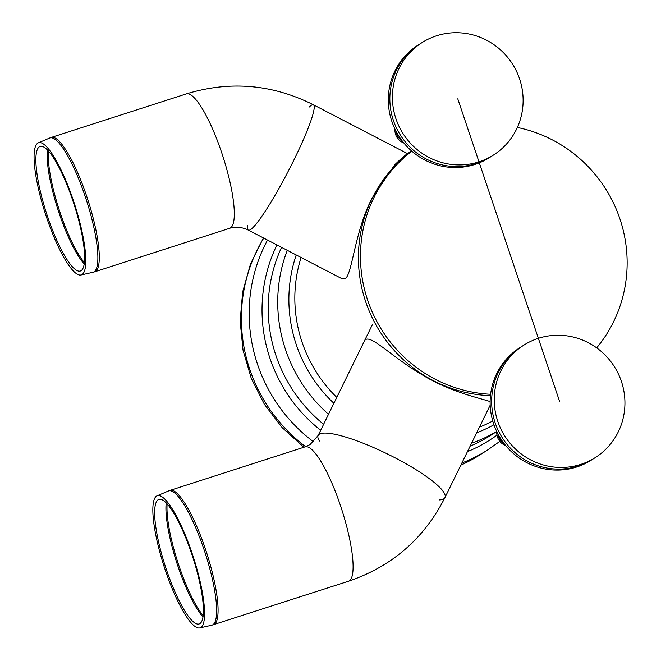 <?xml version="1.0" encoding="UTF-8"?>
<svg xmlns="http://www.w3.org/2000/svg" width="661" height="661" viewBox="0 0 661 661"><rect width="100%" height="100%" fill="white"/><g stroke="black" fill="none" stroke-linecap="round" stroke-linejoin="round"><path stroke-width="0.99" d="M496.808 431.65A13.319 12.972 57.5 0 0 505.648 445.514M497.89 433.814A13.319 12.972 57.5 0 0 504.145 443.614M595.404 457.511L591.306 460.122A66.604 64.844 -122.5 0 1 500.807 438.846A66.604 64.844 -122.5 0 1 519.653 347.818L521.19 346.835A66.604 64.844 -122.5 0 0 502.343 437.871A66.604 64.844 -122.5 0 0 592.843 459.147A66.604 64.844 -122.5 0 1 502.343 437.871A66.604 64.844 -122.5 0 1 521.19 346.835L523.76 345.199A66.604 64.844 -122.5 0 1 621.406 381.43A66.604 64.844 -122.5 0 1 595.404 457.511A66.604 64.844 -122.5 0 1 504.913 436.235A66.604 64.844 -122.5 0 1 523.76 345.199M394.989 129.118A13.319 12.972 57.5 0 0 403.838 142.983M396.079 131.283A13.319 12.972 57.5 0 0 402.326 141.082M493.593 154.971L489.487 157.591A66.604 64.844 -122.5 0 1 398.996 136.315A66.604 64.844 -122.5 0 1 417.843 45.287L419.38 44.304A66.604 64.844 -122.5 0 0 400.533 135.331A66.604 64.844 -122.5 0 0 491.024 156.607A66.604 64.844 -122.5 0 1 400.533 135.331A66.604 64.844 -122.5 0 1 419.38 44.304L421.941 42.668A66.604 64.844 -122.5 0 1 519.587 78.89A66.604 64.844 -122.5 0 1 493.593 154.971A66.604 64.844 -122.5 0 1 403.094 133.696A66.604 64.844 -122.5 0 1 421.941 42.668M490.123 401.657C484.224 399.062 450.133 392.535 420.801 373.961C389.354 355.296 368.59 331.888 364.302 341.183M365.624 301.54A135.877 132.291 -122.5 0 1 411.72 151.088A135.877 132.291 -122.5 0 0 365.054 299.797A135.877 132.291 -122.5 0 0 490.454 395.658A135.877 132.291 -122.5 0 1 365.624 301.54M596.685 347.86A135.877 132.291 57.5 0 0 517.348 127.457M411.861 151.212A135.877 132.291 57.5 0 0 367.185 298.739A135.877 132.291 57.5 0 0 490.611 394.27M319.478 441.027A70.603 13.864 26.1 0 1 318.139 435.475A70.603 13.864 26.1 0 1 395.146 457.85A70.603 13.864 26.1 0 1 444.96 497.568A70.603 13.864 26.1 0 1 439.276 499.947M319.313 434.219A70.603 13.864 -153.9 0 0 318.139 435.475L310.158 444.489L305.134 446.844A70.603 15.624 -107.9 0 1 341.035 507.309A70.603 15.624 -107.9 0 1 349.281 580.854A70.603 15.624 -107.9 0 1 348.454 581.25C391.948 566.477 424.114 538.583 444.96 497.568A70.603 13.864 -153.9 0 0 391.411 455.941A70.603 13.864 -153.9 0 0 319.313 434.219M200.82 627.487A69.438 15.368 72.1 0 1 199.721 627.95A69.438 15.368 72.1 0 1 164.085 566.494A69.438 15.368 72.1 0 1 157.12 495.791A69.438 15.368 72.1 0 1 192.5 554.505A69.438 15.368 72.1 0 1 200.82 627.487M199.878 623.612A65.456 14.484 72.1 0 1 198.837 624.05A65.456 14.484 72.1 0 1 165.25 566.122A65.456 14.484 72.1 0 1 158.681 499.476A65.456 14.484 72.1 0 1 192.029 554.81A65.456 14.484 72.1 0 1 199.878 623.612M250.469 229.648A70.603 8.229 117.4 0 1 248.379 230.135A70.603 8.229 -62.6 0 0 294.5 158.797A70.603 8.229 -62.6 0 0 313.438 104.802A70.603 8.229 117.4 0 1 291.41 165.019A70.603 8.229 117.4 0 1 250.469 229.648M37.817 143.115A69.438 15.368 -107.9 0 0 45.708 214.792A69.438 15.368 -107.9 0 0 80.931 274.993A69.438 15.368 -107.9 0 0 74.553 204.109A69.438 15.368 -107.9 0 0 38.338 142.834A69.438 15.368 -107.9 0 0 37.817 143.115M39.404 146.775A65.456 14.484 -107.9 0 0 46.848 214.346A65.456 14.484 -107.9 0 0 80.055 271.093A65.456 14.484 -107.9 0 0 74.032 204.274A65.456 14.484 -107.9 0 0 39.9 146.519A65.456 14.484 -107.9 0 0 39.404 146.775M411.506 150.898L403.64 156.376L394.757 164.746L371.713 198.878C354.519 232.325 352.255 274.522 345.116 278.777L342.299 278.884L248.379 230.135C241.571 226.946 235.333 226.335 229.673 228.293L94.655 271.811A70.603 15.624 -107.9 0 0 87.863 199.82A70.603 15.624 -107.9 0 0 51.335 137.414L49.666 138.033A70.537 15.608 -107.9 0 1 86.451 200.275A70.537 15.608 -107.9 0 1 92.937 272.282L94.655 271.811M229.673 228.293A70.603 15.624 72.1 0 0 230.499 227.896A70.603 15.624 72.1 0 0 222.245 154.352A70.603 15.624 72.1 0 0 186.352 93.887C230.02 80.576 272.382 84.211 313.438 104.802A70.603 8.229 -62.6 0 0 309.15 107.107M247.776 225.451A70.603 8.229 -62.6 0 0 248.379 230.135M457.767 98.82L559.578 401.351M461.89 462.997A157.194 153.038 -122.5 0 0 487.958 449.761L480.175 454.727A157.194 153.038 -122.5 0 1 460.833 465.146M305.655 446.671A157.194 153.038 -122.5 0 1 249.726 369.235A157.194 153.038 -122.5 0 1 263.731 238.1M313.554 441.804A157.194 153.038 -122.5 0 1 257.501 364.269A157.194 153.038 -122.5 0 1 267.531 240.075M496.973 435.161A149.997 146.031 -122.5 0 1 467.443 451.645M320.692 430.261A149.997 146.031 -122.5 0 1 276.959 244.967M323.617 424.288A146.535 142.669 -122.5 0 1 275.976 355.61A146.535 142.669 -122.5 0 1 281.561 247.354M496.742 431.517L490.809 435.302A146.535 142.669 -122.5 0 1 470.128 446.167M496.708 431.459A146.535 142.669 -122.5 0 1 471.574 443.209M328.509 414.29A146.535 142.669 -122.5 0 1 285.502 349.529A146.535 142.669 -122.5 0 1 287.262 250.312M493.949 424.759A139.587 135.902 -122.5 0 1 476.688 432.773M333.888 403.301A139.587 135.902 -122.5 0 1 296.235 254.972M336.788 397.385A135.877 132.291 -122.5 0 1 302.044 342.101A135.877 132.291 -122.5 0 1 301.094 257.493M492.742 420.983A135.877 132.291 -122.5 0 1 479.432 427.155M157.12 495.791L168.448 490.991A70.537 15.608 72.1 0 1 204.381 550.63A70.537 15.608 72.1 0 1 212.842 624.769A70.537 15.608 72.1 0 1 211.718 625.24L348.454 581.25M168.448 490.991L170.117 490.371A70.603 15.624 72.1 0 1 206.017 550.836A70.603 15.624 72.1 0 1 214.263 624.381A70.603 15.624 72.1 0 1 213.437 624.769M202.968 616.903A66.554 14.724 72.1 0 1 177.883 566.089A66.554 14.724 72.1 0 1 166.217 502.872M203.142 615.556A66.604 14.74 72.1 0 1 178.957 565.75A66.604 14.74 72.1 0 1 167.134 503.856M47.427 149.907A66.554 14.724 -107.9 0 0 59.102 213.131A66.554 14.724 -107.9 0 0 84.187 263.937M48.352 150.898A66.604 14.74 -107.9 0 0 60.168 212.792A66.604 14.74 -107.9 0 0 84.36 262.599M480.175 454.727L460.808 465.195M303.87 447.257L282.173 427.634L264.425 404.358L251.23 378.232L243.033 350.156L240.133 321.089L242.645 292.03L250.502 263.987L263.433 237.952M487.958 449.761L499.832 441.366M372.564 324.303L318.139 435.475M490.173 405.218L444.96 497.568M199.721 627.95L211.718 625.24M170.117 490.371L305.134 446.844M80.931 274.993L92.937 272.282M38.338 142.834L49.666 138.033M186.352 93.887L51.335 137.414M313.438 104.802L407.35 153.55"/></g></svg>
